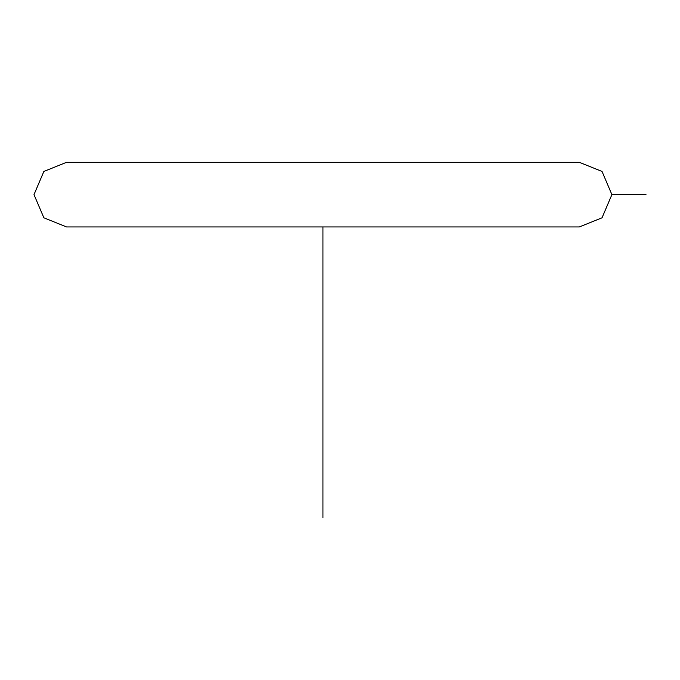 <?xml version="1.0" encoding="UTF-8"?>
<svg xmlns="http://www.w3.org/2000/svg" width="680" height="680" viewBox="0 0 680 680"><rect width="100%" height="100%" fill="white"/><g stroke="black" fill="none" stroke-linecap="round" stroke-linejoin="round"><path stroke-width="1.02" d="M579.36 162.325L66.529 162.325L579.36 162.325L602.029 171.445L611.898 194.624L646 194.624M66.529 162.325L43.868 171.445L34 194.624L43.868 217.804L66.529 226.933L43.868 217.804L34 194.624L43.868 171.445L66.529 162.325M579.36 226.933L66.529 226.933L579.36 226.933L602.029 217.804L611.898 194.624M322.949 226.933L322.949 517.675"/></g></svg>

